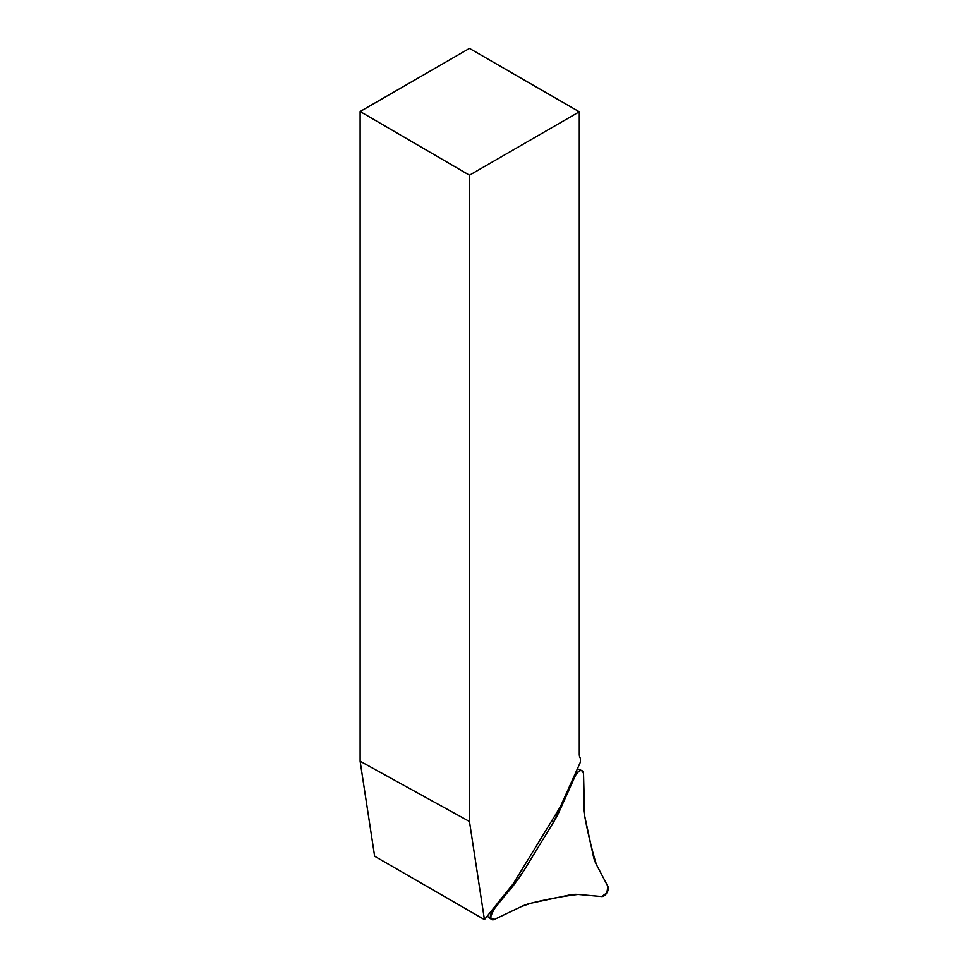 <?xml version="1.0" encoding="UTF-8"?>
<svg xmlns="http://www.w3.org/2000/svg" width="968" height="968" viewBox="0 0 968 968"><rect width="100%" height="100%" fill="white"/><g stroke="black" fill="none" stroke-linecap="round" stroke-linejoin="round"><path stroke-width="1.45" d="M569.281 895.049L530.972 903.217A62.509 36.094 120 0 0 521.534 906.508L494.418 919.418A6.256 3.606 -60 0 1 491.454 919.382A6.256 3.606 -60 0 1 492.591 910.973L516.162 881.642A62.509 36.094 120 0 0 523.93 870.583L553.539 822.159A62.509 36.094 120 0 0 559.879 810.143L575.5 775.38A6.256 3.606 -60 0 1 581.998 770.685A6.256 3.606 -60 0 1 583.535 773.662L583.535 805.098A62.509 36.094 120 0 0 584.587 815.54L593.275 855.797A62.509 36.094 120 0 0 596.373 864.533L607.88 886.385A6.256 3.606 -60 0 1 606.863 892.895A6.256 3.606 -60 0 1 601.66 896.55L578.09 894.444A62.509 36.094 120 0 0 569.281 895.049M580.389 758.271L580.401 762.155L560.424 806.622L513.294 883.711L484.436 919.6L469.468 821.493L469.468 175.208L579.288 111.804L579.288 754.132A11.725 6.764 -60 0 0 580.389 758.271M579.288 111.804L469.468 48.4L360.12 111.526L360.12 761.235L374.628 856.232L484.436 919.6M360.12 761.235L469.468 821.493M360.12 111.526L469.468 175.208M523.93 870.583L553.539 822.159L575.5 775.38C579.396 769.657 582.071 769.088 583.535 773.662L584.587 815.54C587.709 832.613 591.63 848.948 596.373 864.533L607.88 886.385L606.863 892.895L601.66 896.55L578.09 894.444C562.698 896.283 546.993 899.212 530.972 903.217L521.534 906.508L494.418 919.418L490.486 917.712C494.479 903.773 508.212 893.815 516.162 881.642L523.93 870.583L521.994 869.482M492.591 910.973L491.744 910.513M516.162 881.642L514.952 881.001M553.539 822.159L551.603 821.058M559.879 810.143L558.717 809.43M575.5 775.38L574.689 774.884M487.219 916.151L491.454 919.382M577.424 768.774L581.998 770.685"/></g></svg>
